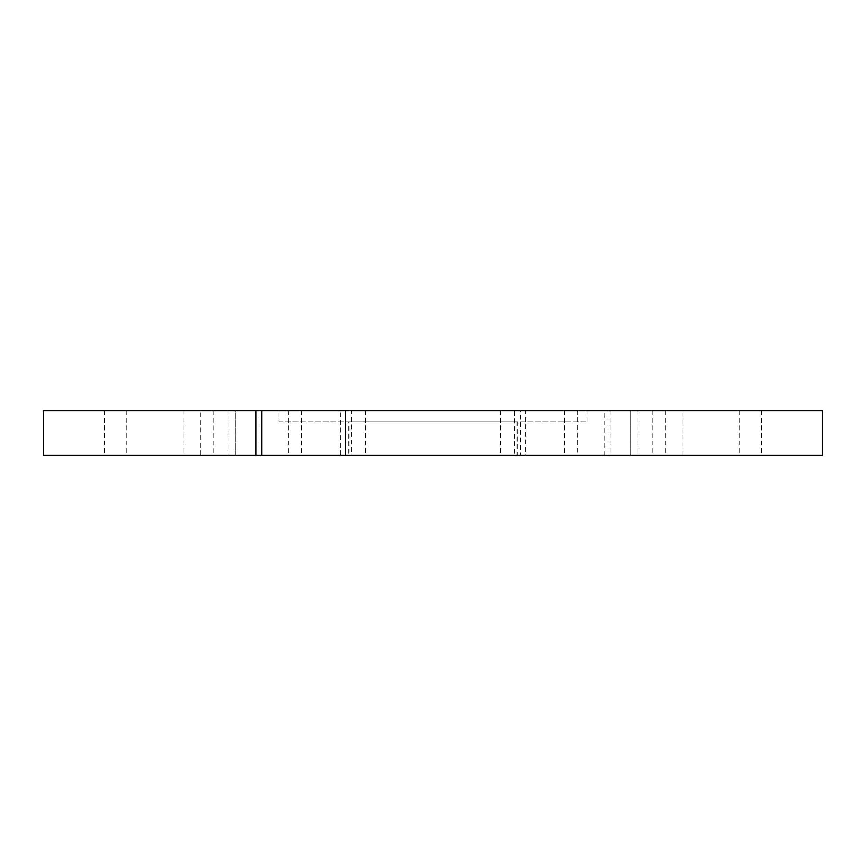 <?xml version="1.0" encoding="UTF-8"?>
<svg xmlns="http://www.w3.org/2000/svg" width="866" height="866" viewBox="0 0 866 866"><rect width="100%" height="100%" fill="white"/><g stroke="black" fill="none" stroke-linecap="round" stroke-linejoin="round"><path stroke-width="0.65" stroke-dasharray="4.33 3.25" d="M348.89 421.785L517.11 421.785L348.89 421.785L348.89 455.429L517.11 455.429L348.89 455.429M517.11 421.785L517.11 455.429M278.798 421.785L587.202 421.785L278.798 421.785L278.798 410.571L587.202 410.571L278.798 410.571M587.202 421.785L587.202 410.571M43.3 455.429L520.498 455.429L514.74 455.429L514.74 410.571L520.498 410.571L520.498 455.429M43.3 410.571L520.498 410.571M514.74 410.571L822.7 410.571M610.075 410.571L610.075 455.429L822.7 455.429M610.075 455.429L514.74 455.429M604.316 455.429L604.316 410.571M345.502 410.571L351.26 410.571L345.502 410.571M351.26 455.429L345.502 455.429L351.26 455.429L351.26 410.571M525.846 455.429L652.78 455.429L525.846 455.429L525.846 410.571L652.78 410.571L577.828 410.571L577.828 455.429M525.846 410.571L577.828 410.571M227.975 455.429L365.712 455.429L213.22 455.429L227.975 455.429L227.975 410.571L365.712 410.571L340.154 410.571L340.154 455.429M340.154 410.571L227.975 410.571M682.116 455.429L761.539 455.429L682.116 455.429L682.116 410.571L630.351 410.571L761.539 410.571L682.116 410.571M630.351 455.429L607.921 455.429L607.921 410.571L630.351 410.571L607.921 410.571L607.921 455.429L630.351 455.429L630.351 410.571L630.351 455.429M200.641 455.429L104.461 455.429L258.079 455.429L235.649 455.429L235.649 410.571L104.461 410.571L258.079 410.571L235.649 410.571L235.649 455.429L200.641 455.429L200.641 410.571M258.079 455.429L258.079 410.571L258.079 455.429M564.437 410.571L564.437 455.429M638.025 410.571L638.025 455.429M301.563 410.571L301.563 455.429M288.172 410.571L288.172 455.429M665.359 410.571L665.359 455.429M761.171 410.571L761.171 455.429M739.109 410.571L739.109 455.429M183.884 410.571L183.884 455.429M104.829 410.571L104.829 455.429M126.891 410.571L126.891 455.429M500.288 410.571L500.288 455.429M652.78 410.571L652.78 455.429M365.712 410.571L365.712 455.429M213.22 410.571L213.22 455.429M761.539 410.571L761.539 455.429M104.461 410.571L104.461 455.429"/><path stroke-width="1.3" d="M255.925 455.429L255.925 410.571L43.3 410.571L43.3 455.429L261.684 455.429L261.684 410.571L345.502 410.571L345.502 455.429L822.7 455.429L822.7 410.571L345.502 410.571M261.684 455.429L345.502 455.429M255.925 410.571L261.684 410.571"/></g></svg>
